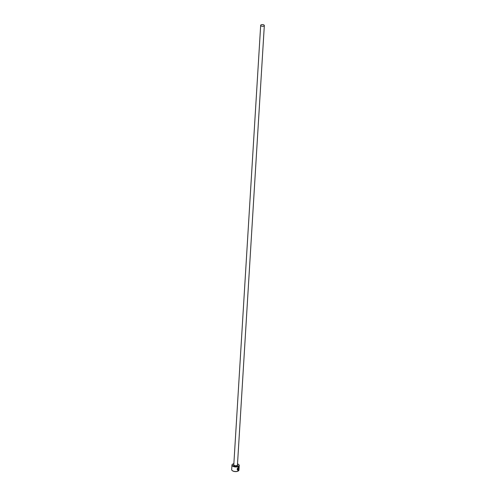 <?xml version="1.0" encoding="UTF-8"?>
<svg xmlns="http://www.w3.org/2000/svg" width="496" height="496" viewBox="0 0 496 496"><rect width="100%" height="100%" fill="white"/><g stroke="black" fill="none" stroke-linecap="round" stroke-linejoin="round"><path stroke-width="0.74" d="M237.956 469.985C237.082 469.315 237.237 468.478 238.427 467.474L238.812 467.406M237.689 470.27L238.235 470.289C236.735 469.762 236.828 468.732 238.52 467.201C239.14 466.866 239.277 467.517 238.936 469.142L238.874 469.036C239.165 467.765 239.041 467.257 238.502 467.505C237.311 468.509 237.156 469.346 238.03 470.01L238.136 468.28A3.652 1.686 3.5 0 0 238.359 468.168L238.235 470.289L237.727 470.289M238.626 469.656L238.533 468.503L238.967 468.088A3.652 1.686 -176.5 0 1 238.849 468.236L238.626 469.656L238.774 468.212M233.87 463.661A3.472 1.6 3.5 0 0 232.705 464.12A3.472 1.6 3.5 0 0 233.622 466.352A3.472 1.6 3.5 0 0 237.944 466.432A3.472 1.6 3.5 0 0 238.613 464.479A3.472 1.6 3.5 0 0 237.596 463.915A3.472 1.6 3.5 0 0 237.516 463.884M238.688 464.541A3.652 1.686 -176.5 0 1 238.762 464.609A3.652 1.686 -176.5 0 1 239.246 465.515A3.652 1.686 -176.5 0 1 237.237 466.879A3.652 1.686 -176.5 0 1 233.504 466.575A3.652 1.686 -176.5 0 1 231.954 465.068A3.652 1.686 -176.5 0 1 232.537 464.225A3.652 1.686 -176.5 0 1 232.624 464.175M238.297 470.94A3.472 1.6 -176.5 0 1 238.216 470.995A3.472 1.6 -176.5 0 1 233.325 471.2A3.472 1.6 -176.5 0 1 232.302 470.636A3.472 1.6 -176.5 0 1 232.233 470.568M231.954 465.068L231.675 469.594A3.652 1.686 3.5 0 0 232.153 470.506A3.652 1.686 3.5 0 0 233.232 471.101A3.652 1.686 3.5 0 0 238.378 470.884A3.652 1.686 3.5 0 0 238.967 470.041L239.246 465.515M261.454 26.083A1.823 0.843 3.5 0 0 263.32 26.232A1.823 0.843 3.5 0 0 264.325 25.55A1.823 0.843 3.5 0 0 263.55 24.8A1.823 0.843 3.5 0 0 261.683 24.645A1.823 0.843 3.5 0 0 260.679 25.327A1.823 0.843 3.5 0 0 261.454 26.083M238.52 467.201L238.936 467.077M238.359 470.14L238.7 469.328M239.01 467.778L238.898 467.071M238.161 470.258L238.285 468.212M264.325 25.55L237.448 465A1.823 0.843 -176.5 0 1 236.443 465.682A1.823 0.843 -176.5 0 1 234.577 465.533A1.823 0.843 -176.5 0 1 233.802 464.777L260.679 25.327M237.46 464.764A2.102 0.967 -176.5 0 1 236.995 465.924A2.102 0.967 -176.5 0 1 234.403 465.868A2.102 0.967 -176.5 0 1 233.814 464.541"/></g></svg>
